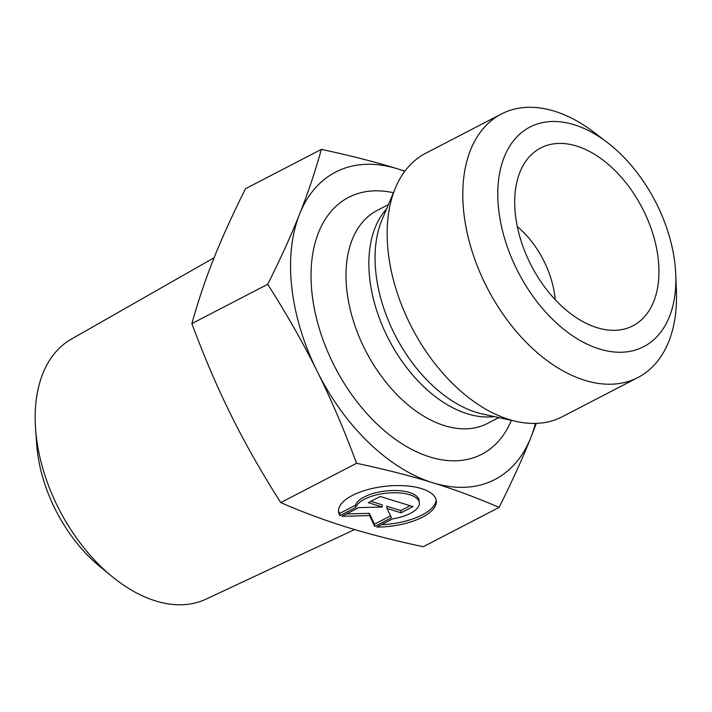 <?xml version="1.0" encoding="UTF-8"?>
<svg xmlns="http://www.w3.org/2000/svg" width="712" height="712" viewBox="0 0 712 712"><rect width="100%" height="100%" fill="white"/><g stroke="black" fill="none" stroke-linecap="round" stroke-linejoin="round"><path stroke-width="1.07" d="M339.953 515.657L339.704 513.414L355.475 505.244A32.138 13.163 -6.4 0 1 388.574 490.71A32.138 13.163 -6.4 0 1 419.101 500.483L419.359 502.725A32.138 13.163 173.6 0 0 388.832 492.953A32.138 13.163 173.6 0 0 355.733 507.487L339.953 515.657A49.19 20.141 -6.4 0 1 338.538 511.786A49.19 20.141 -6.4 0 1 385.174 486.287A49.19 20.141 -6.4 0 1 436.296 500.821A49.19 20.141 -6.4 0 1 376.782 527.058L392.552 518.888A32.138 13.163 173.6 0 0 419.359 502.725M381.312 524.708A49.19 20.141 173.6 0 0 436.091 499.708M338.485 510.655A49.19 20.141 173.6 0 0 339.704 513.414M355.733 507.487L355.475 505.244M368.291 502.672L380.235 496.478L412.969 506.615L401.016 512.8L386.999 508.466L391.467 517.758L374.735 526.426L369.528 515.577L342 516.298L358.732 507.62L382.308 507.015L368.291 502.672M370.899 501.319L382.059 504.772L382.308 507.015M346.566 513.931L369.27 513.334L374.485 524.183L390.55 515.862M369.528 515.577L369.27 513.334M374.735 526.426L374.485 524.183M386.999 508.466L386.741 506.223L400.767 510.566L410.103 505.725M401.016 512.8L400.767 510.566M35.6 429.016L36.739 444.715A120.951 75.463 62.6 0 0 99.867 566.521L112.042 576.498A146.458 91.376 -117.4 0 1 35.6 429.016A146.458 91.376 -117.4 0 1 71.236 339.188L214.125 257.726M354.585 529.541L205.982 599.166A146.458 91.376 -117.4 0 1 112.042 576.498M321.37 149.378L245.533 188.689C232.628 214.445 222.028 237.79 213.725 258.723C205.368 279.683 198.087 301.301 191.875 323.586C204.353 357.202 217.507 387.898 231.329 415.675C245.097 443.487 261.571 472.465 280.742 502.601C302.769 512.195 324.859 520.41 347.02 527.245C369.119 534.107 394.528 540.604 423.248 546.727L499.094 507.416C476.96 497.786 454.861 489.571 432.816 482.772C410.842 475.945 385.432 469.448 356.587 463.298C344.047 429.532 330.893 398.836 317.134 371.201C303.445 343.54 286.972 314.562 267.721 284.275C280.679 258.412 291.279 235.067 299.53 214.25C307.851 193.397 315.131 171.77 321.37 149.378C350.224 155.536 375.633 162.025 397.608 168.86A173.123 108.01 62.6 0 0 299.53 214.25A173.123 108.01 62.6 0 0 317.134 371.201A173.123 108.01 62.6 0 0 432.816 482.772A173.123 108.01 62.6 0 0 530.903 437.382C522.653 458.199 512.053 481.543 499.094 507.416M280.742 502.601L356.587 463.298M191.875 323.586L267.721 284.275M536.278 423.391L530.903 437.382A173.123 108.01 62.6 0 0 535.424 423.418M404.763 171.325A173.123 108.01 62.6 0 0 397.608 168.86L404.888 171.156M555.182 299.636A74.199 46.289 62.6 0 0 517.295 226.541M597.003 327.68A100.161 62.487 -117.4 0 1 523.614 248.266A100.161 62.487 -117.4 0 1 531.98 154.112A100.161 62.487 -117.4 0 1 576.631 146.058A100.161 62.487 -117.4 0 1 655.004 241.386A100.161 62.487 -117.4 0 1 622.831 329.389A100.161 62.487 -117.4 0 1 597.003 327.68M637.943 377.511L562.293 416.725A148.39 92.578 -117.4 0 1 516.725 421.531A148.39 92.578 -117.4 0 1 411.821 327.573A148.39 92.578 -117.4 0 1 395.534 187.692A148.39 92.578 -117.4 0 1 425.732 153.231L501.373 114.018A148.39 92.578 62.6 0 0 487.462 288.369A148.39 92.578 62.6 0 0 637.943 377.511A148.39 92.578 62.6 0 0 676.4 291.11L675.768 274.654A123.657 77.145 -117.4 0 1 593.799 347.038A123.657 77.145 -117.4 0 1 498.311 206.053A123.657 77.145 -117.4 0 1 574.246 124.76A123.657 77.145 -117.4 0 1 607.229 142.409A123.657 77.145 -117.4 0 1 675.768 274.654M607.229 142.409L594.146 132.414A148.39 92.578 62.6 0 0 554.568 111.232A148.39 92.578 62.6 0 0 501.373 114.018M516.725 421.531L482.683 414.055A123.265 76.905 -117.4 0 1 395.534 336.011A123.265 76.905 -117.4 0 1 382.006 219.812L395.534 187.692M386.563 208.99A119.954 74.831 62.6 0 0 388.797 339.508A119.954 74.831 62.6 0 0 494.155 416.573M498.801 417.597L487.569 423.418A119.954 74.831 -117.4 0 1 365.932 351.354A119.954 74.831 -117.4 0 1 377.182 210.423L388.414 204.602M393.398 192.747A144.678 90.264 62.6 0 0 335.076 367.348A144.678 90.264 62.6 0 0 511.367 420.356"/></g></svg>
